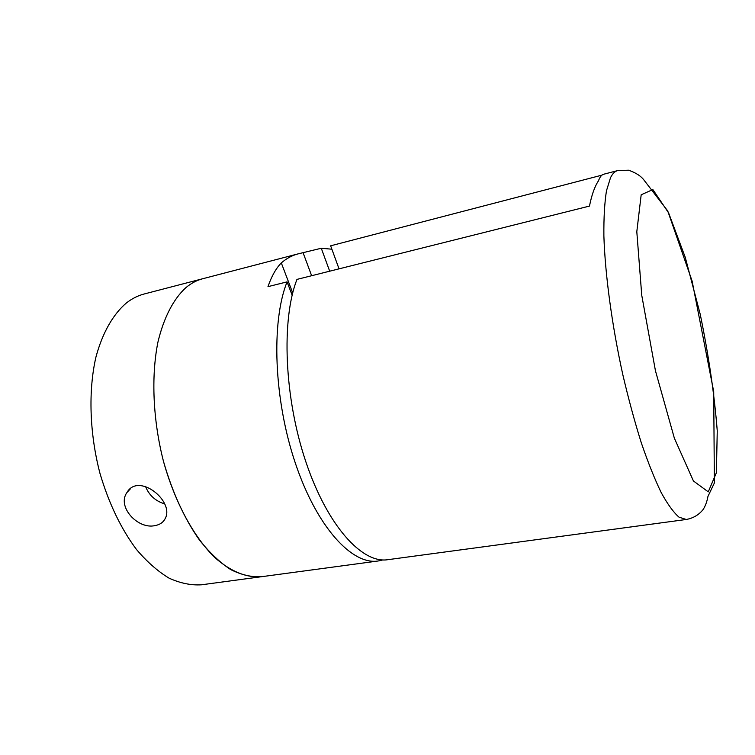 <?xml version="1.0" encoding="UTF-8"?>
<svg xmlns="http://www.w3.org/2000/svg" width="755" height="755" viewBox="0 0 755 755"><rect width="100%" height="100%" fill="white"/><g stroke="black" fill="none" stroke-linecap="round" stroke-linejoin="round"><path stroke-width="1.13" d="M297.866 253.935L202.718 278.737C196.828 280.265 191.251 283.21 185.985 287.561C191.251 283.21 196.828 280.265 202.718 278.737L144.158 293.997C137.92 295.62 131.983 298.612 126.368 302.991C113.08 314.307 102.444 332.832 95.904 357.19C88.203 390.873 89.524 433.342 99.971 473.376C108.862 503.462 121.064 528.868 136.57 549.593C147.065 561.89 157.899 571.412 169.073 578.151C180.219 583.219 191.006 585.436 201.434 584.804L261.4 576.726C246.734 577.952 230.671 571.61 214.779 557.501C193.733 536.928 174.82 502.169 163.486 461.399C152.954 420.233 151.057 376.707 157.87 342.383C163.722 317.591 173.556 298.857 185.985 287.561C173.556 298.857 163.722 317.591 157.87 342.383C151.057 376.707 152.954 420.233 163.486 461.399C172.395 492.364 184.371 518.543 199.405 539.957C209.55 552.679 219.979 562.551 230.671 569.572C241.307 574.876 251.547 577.264 261.4 576.726L378.029 561.012C352.066 565.117 316.968 527.283 295.441 463.438C273.829 399.725 271.007 322.017 287.07 281.87L267.978 286.655C271.545 276.292 275.99 268.374 281.304 262.9C286.513 258.436 292.043 255.454 297.866 253.935L321.281 248.253L331.889 249.207M154.879 525.631C137.759 529.548 116.647 506.605 126.991 492.439C138.712 471.988 175.33 501.669 164.986 518.959C163.005 522.583 159.635 524.801 154.879 525.631M145.498 486.39C149.028 495.204 155.398 501.037 164.609 503.887M382.813 559.936L378.029 561.012M292.147 295.224L287.07 281.87M329.69 271.187L321.281 248.253M291.279 292.94L293.251 290.892M292.27 291.779L281.304 262.9M311.636 275.717L303.17 252.963M686.286 519.478L387.683 559.71C362.07 563.777 327.264 525.735 305.784 461.598C284.229 397.602 281.209 319.601 296.96 279.397L589.476 206.077C591.731 194.828 594.732 186.41 598.479 180.822C599.876 176.963 601.631 174.754 603.755 174.216L617.581 170.611L628.528 170.196C635.908 172.716 641.165 176.151 644.298 180.483L667.741 210.975L692.127 281.105L713.711 391.628L714.362 483.011L707.963 496.394C706.954 501.849 705.293 506.294 702.971 509.729C698.677 514.985 693.109 518.232 686.286 519.478L679.038 517.175C673.583 512.485 667.656 504.321 661.248 492.685C654.67 479.076 648.035 462.485 641.325 442.892C634.719 421.866 628.566 399.178 622.847 374.82C611.956 325.396 605.095 274.395 603.877 235.862C603.717 217.714 604.585 202.68 606.473 190.77L610.512 177.708C612.531 173.669 614.891 171.3 617.581 170.611M339.033 268.846L330.643 245.809L601.952 175.141M641.184 194.771L636.805 231.709L641.75 295.299L655.444 370.762L674.357 438.183L693.42 480.973L708.256 491.864L716.391 472.743L717.25 430.822C714.39 394.572 708.728 355.756 700.253 314.391L685.295 257.455L668.628 212.938L652.867 189.562L641.184 194.771M130.662 488.542L126.991 492.439"/></g></svg>
